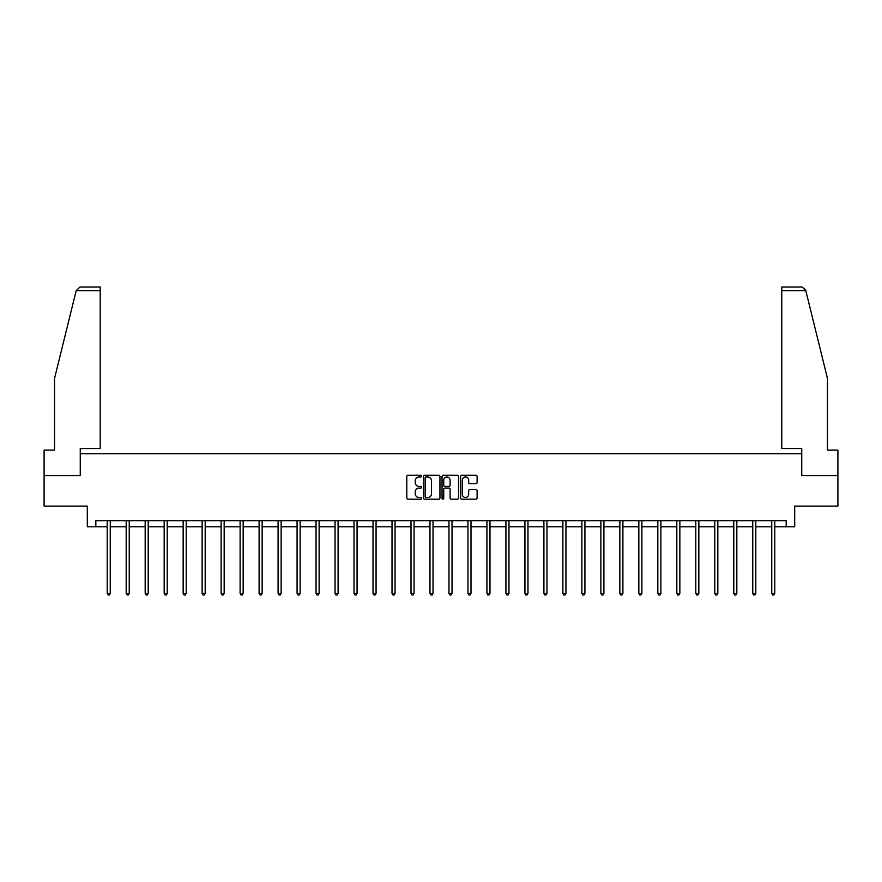 <?xml version="1.0" encoding="UTF-8"?>
<svg xmlns="http://www.w3.org/2000/svg" width="882" height="882" viewBox="0 0 882 882"><rect width="100%" height="100%" fill="white"/><g stroke="black" fill="none" stroke-linecap="round" stroke-linejoin="round"><path stroke-width="1.32" d="M421.53 476.126A0.838 0.838 0 0 0 420.692 475.288L408.002 475.288A1.191 1.191 0 0 0 406.8 476.489L406.8 497.988A1.191 1.191 0 0 0 408.002 499.19L420.692 499.19A0.838 0.838 0 0 0 421.53 498.352A0.838 0.838 0 0 0 420.692 497.514L419.049 497.514A3.826 3.826 0 0 1 415.224 493.688L415.224 491.902A3.826 3.826 0 0 1 419.049 488.077L420.692 488.077A0.838 0.838 0 0 0 421.53 487.239A0.838 0.838 0 0 0 420.692 486.401L419.049 486.401A3.826 3.826 0 0 1 415.224 482.575L415.224 480.789A3.826 3.826 0 0 1 419.049 476.964L420.692 476.964A0.838 0.838 0 0 0 421.53 476.126M475.916 483.711A1.191 1.191 0 0 0 477.107 482.52L477.107 476.489A1.191 1.191 0 0 0 475.916 475.288L461.815 475.288A1.191 1.191 0 0 0 460.625 476.489L460.625 497.988A1.191 1.191 0 0 0 461.815 499.19L475.916 499.19A1.191 1.191 0 0 0 477.107 497.988L477.107 490.701A1.191 1.191 0 0 0 475.916 489.51L469.885 489.51A1.191 1.191 0 0 0 468.684 490.701L468.684 494.317A3.197 3.197 0 0 1 465.487 497.514A3.197 3.197 0 0 1 462.3 494.317L462.3 480.161A3.197 3.197 0 0 1 465.487 476.964A3.197 3.197 0 0 1 468.684 480.161L468.684 482.52A1.191 1.191 0 0 0 469.885 483.711L475.916 483.711M95.829 526.797L95.829 520.711L786.171 520.711L786.171 526.797L794.693 526.797L794.693 506.103L837.9 506.103L837.9 475.674L801.628 475.674L801.628 453.767L80.372 453.767L80.372 475.674L44.1 475.674L44.1 506.103L87.307 506.103L87.307 526.797L107.207 526.797M439.953 476.489A1.191 1.191 0 0 0 438.762 475.288L424.661 475.288A1.191 1.191 0 0 0 423.47 476.489L423.47 497.988A1.191 1.191 0 0 0 424.661 499.19L438.762 499.19A1.191 1.191 0 0 0 439.953 497.988L439.953 476.489M443.238 475.288L457.339 475.288A1.191 1.191 0 0 1 458.53 476.489L458.53 497.988A1.191 1.191 0 0 1 457.339 499.19L451.308 499.19A1.191 1.191 0 0 1 450.107 497.988L450.107 489.267A1.191 1.191 0 0 0 448.916 488.077L444.914 488.077A1.191 1.191 0 0 0 443.723 489.267L443.723 498.352A0.838 0.838 0 0 1 442.885 499.19A0.838 0.838 0 0 1 442.047 498.352L442.047 476.489A1.191 1.191 0 0 1 443.238 475.288M110.25 526.797L126.192 526.797M129.235 526.797L145.177 526.797M148.22 526.797L164.173 526.797M167.216 526.797L183.158 526.797M186.201 526.797L202.143 526.797M205.186 526.797L221.128 526.797M224.171 526.797L240.113 526.797M243.156 526.797L259.099 526.797M262.141 526.797L278.095 526.797M281.137 526.797L297.08 526.797M300.123 526.797L316.065 526.797M319.108 526.797L335.05 526.797M338.093 526.797L354.035 526.797M357.078 526.797L373.02 526.797M376.063 526.797L392.016 526.797M395.059 526.797L411.001 526.797M414.044 526.797L429.986 526.797M433.029 526.797L448.971 526.797M452.014 526.797L467.956 526.797M470.999 526.797L486.941 526.797M489.984 526.797L505.937 526.797M508.98 526.797L524.922 526.797M527.965 526.797L543.907 526.797M546.95 526.797L562.892 526.797M565.935 526.797L581.877 526.797M584.92 526.797L600.863 526.797M603.905 526.797L619.859 526.797M622.901 526.797L638.844 526.797M641.887 526.797L657.829 526.797M660.872 526.797L676.814 526.797M679.857 526.797L695.799 526.797M698.842 526.797L714.784 526.797M717.827 526.797L733.78 526.797M736.823 526.797L752.765 526.797M755.808 526.797L771.75 526.797M774.793 526.797L786.171 526.797M425.973 476.964A0.838 0.838 0 0 0 425.146 477.801L425.146 496.676A0.838 0.838 0 0 0 425.973 497.514L427.704 497.514A3.826 3.826 0 0 0 431.53 493.688L431.53 480.789A3.826 3.826 0 0 0 427.704 476.964L425.973 476.964M450.107 480.216A3.197 3.197 0 0 0 446.909 477.019A3.197 3.197 0 0 0 443.723 480.216L443.723 485.21A1.191 1.191 0 0 0 444.914 486.401L448.916 486.401A1.191 1.191 0 0 0 450.107 485.21L450.107 480.216M110.404 520.711L110.338 520.887A1.213 1.213 0 0 0 110.25 521.339L110.25 593.399L107.207 593.399L107.207 521.339A1.213 1.213 0 0 0 107.119 520.887L107.053 520.711M110.25 593.399L109.335 594.975L108.122 594.975L107.207 593.399M76.183 290.674L79.942 287.025L100.206 287.025L100.206 290.674L76.183 290.674L54.563 378.312L54.563 450.118L44.1 450.118L44.1 475.674M80.251 475.674L80.251 448.53L100.206 448.53L100.206 290.674M837.9 475.674L837.9 450.118L827.437 450.118L827.437 378.312L805.597 289.803L802.058 287.025L781.794 287.025L781.794 448.53L801.749 448.53L801.749 475.674M129.4 520.711L129.323 520.887A1.213 1.213 0 0 0 129.235 521.339L129.235 593.399L126.192 593.399L126.192 521.339A1.213 1.213 0 0 0 126.104 520.887L126.038 520.711M129.235 593.399L128.32 594.975L127.107 594.975L126.192 593.399M148.385 520.711L148.308 520.887A1.213 1.213 0 0 0 148.22 521.339L148.22 593.399L145.177 593.399L145.177 521.339A1.213 1.213 0 0 0 145.089 520.887L145.023 520.711M148.22 593.399L147.316 594.975L146.092 594.975L145.177 593.399M167.371 520.711L167.293 520.887A1.213 1.213 0 0 0 167.216 521.339L167.216 593.399L164.173 593.399L164.173 521.339A1.213 1.213 0 0 0 164.085 520.887L164.008 520.711M167.216 593.399L166.301 594.975L165.077 594.975L164.173 593.399M186.356 520.711L186.289 520.887A1.213 1.213 0 0 0 186.201 521.339L186.201 593.399L183.158 593.399L183.158 521.339A1.213 1.213 0 0 0 183.07 520.887L182.993 520.711M186.201 593.399L185.286 594.975L184.062 594.975L183.158 593.399M205.341 520.711L205.274 520.887A1.213 1.213 0 0 0 205.186 521.339L205.186 593.399L202.143 593.399L202.143 521.339A1.213 1.213 0 0 0 202.055 520.887L201.978 520.711M205.186 593.399L204.271 594.975L203.058 594.975L202.143 593.399M224.337 520.711L224.26 520.887A1.213 1.213 0 0 0 224.171 521.339L224.171 593.399L221.128 593.399L221.128 521.339A1.213 1.213 0 0 0 221.04 520.887L220.974 520.711M224.171 593.399L223.256 594.975L222.044 594.975L221.128 593.399M243.322 520.711L243.245 520.887A1.213 1.213 0 0 0 243.156 521.339L243.156 593.399L240.113 593.399L240.113 521.339A1.213 1.213 0 0 0 240.025 520.887L239.959 520.711M243.156 593.399L242.241 594.975L241.029 594.975L240.113 593.399M262.307 520.711L262.23 520.887A1.213 1.213 0 0 0 262.141 521.339L262.141 593.399L259.099 593.399L259.099 521.339A1.213 1.213 0 0 0 259.01 520.887L258.944 520.711M262.141 593.399L261.237 594.975L260.014 594.975L259.099 593.399M281.292 520.711L281.226 520.887A1.213 1.213 0 0 0 281.137 521.339L281.137 593.399L278.095 593.399L278.095 521.339A1.213 1.213 0 0 0 278.006 520.887L277.929 520.711M281.137 593.399L280.222 594.975L278.999 594.975L278.095 593.399M300.277 520.711L300.211 520.887A1.213 1.213 0 0 0 300.123 521.339L300.123 593.399L297.08 593.399L297.08 521.339A1.213 1.213 0 0 0 296.991 520.887L296.914 520.711M300.123 593.399L299.207 594.975L297.995 594.975L297.08 593.399M319.262 520.711L319.196 520.887A1.213 1.213 0 0 0 319.108 521.339L319.108 593.399L316.065 593.399L316.065 521.339A1.213 1.213 0 0 0 315.977 520.887L315.899 520.711M319.108 593.399L318.193 594.975L316.98 594.975L316.065 593.399M338.258 520.711L338.181 520.887A1.213 1.213 0 0 0 338.093 521.339L338.093 593.399L335.05 593.399L335.05 521.339A1.213 1.213 0 0 0 334.962 520.887L334.895 520.711M338.093 593.399L337.178 594.975L335.965 594.975L335.05 593.399M357.243 520.711L357.166 520.887A1.213 1.213 0 0 0 357.078 521.339L357.078 593.399L354.035 593.399L354.035 521.339A1.213 1.213 0 0 0 353.947 520.887L353.88 520.711M357.078 593.399L356.163 594.975L354.95 594.975L354.035 593.399M376.228 520.711L376.151 520.887A1.213 1.213 0 0 0 376.063 521.339L376.063 593.399L373.02 593.399L373.02 521.339A1.213 1.213 0 0 0 372.932 520.887L372.865 520.711M376.063 593.399L375.159 594.975L373.935 594.975L373.02 593.399M395.213 520.711L395.147 520.887A1.213 1.213 0 0 0 395.059 521.339L395.059 593.399L392.016 593.399L392.016 521.339A1.213 1.213 0 0 0 391.928 520.887L391.851 520.711M395.059 593.399L394.144 594.975L392.92 594.975L392.016 593.399M414.198 520.711L414.132 520.887A1.213 1.213 0 0 0 414.044 521.339L414.044 593.399L411.001 593.399L411.001 521.339A1.213 1.213 0 0 0 410.913 520.887L410.836 520.711M414.044 593.399L413.129 594.975L411.916 594.975L411.001 593.399M433.183 520.711L433.117 520.887A1.213 1.213 0 0 0 433.029 521.339L433.029 593.399L429.986 593.399L429.986 521.339A1.213 1.213 0 0 0 429.898 520.887L429.821 520.711M433.029 593.399L432.114 594.975L430.901 594.975L429.986 593.399M452.179 520.711L452.102 520.887A1.213 1.213 0 0 0 452.014 521.339L452.014 593.399L448.971 593.399L448.971 521.339A1.213 1.213 0 0 0 448.883 520.887L448.817 520.711M452.014 593.399L451.099 594.975L449.886 594.975L448.971 593.399M471.164 520.711L471.087 520.887A1.213 1.213 0 0 0 470.999 521.339L470.999 593.399L467.956 593.399L467.956 521.339A1.213 1.213 0 0 0 467.868 520.887L467.802 520.711M470.999 593.399L470.084 594.975L468.871 594.975L467.956 593.399M490.149 520.711L490.072 520.887A1.213 1.213 0 0 0 489.984 521.339L489.984 593.399L486.941 593.399L486.941 521.339A1.213 1.213 0 0 0 486.853 520.887L486.787 520.711M489.984 593.399L489.08 594.975L487.856 594.975L486.941 593.399M509.135 520.711L509.068 520.887A1.213 1.213 0 0 0 508.98 521.339L508.98 593.399L505.937 593.399L505.937 521.339A1.213 1.213 0 0 0 505.849 520.887L505.772 520.711M508.98 593.399L508.065 594.975L506.841 594.975L505.937 593.399M528.12 520.711L528.053 520.887A1.213 1.213 0 0 0 527.965 521.339L527.965 593.399L524.922 593.399L524.922 521.339A1.213 1.213 0 0 0 524.834 520.887L524.757 520.711M527.965 593.399L527.05 594.975L525.837 594.975L524.922 593.399M547.105 520.711L547.038 520.887A1.213 1.213 0 0 0 546.95 521.339L546.95 593.399L543.907 593.399L543.907 521.339A1.213 1.213 0 0 0 543.819 520.887L543.742 520.711M546.95 593.399L546.035 594.975L544.822 594.975L543.907 593.399M566.101 520.711L566.024 520.887A1.213 1.213 0 0 0 565.935 521.339L565.935 593.399L562.892 593.399L562.892 521.339A1.213 1.213 0 0 0 562.804 520.887L562.738 520.711M565.935 593.399L565.02 594.975L563.807 594.975L562.892 593.399M585.086 520.711L585.009 520.887A1.213 1.213 0 0 0 584.92 521.339L584.92 593.399L581.877 593.399L581.877 521.339A1.213 1.213 0 0 0 581.789 520.887L581.723 520.711M584.92 593.399L584.005 594.975L582.793 594.975L581.877 593.399M604.071 520.711L603.994 520.887A1.213 1.213 0 0 0 603.905 521.339L603.905 593.399L600.863 593.399L600.863 521.339A1.213 1.213 0 0 0 600.774 520.887L600.708 520.711M603.905 593.399L603.001 594.975L601.778 594.975L600.863 593.399M623.056 520.711L622.99 520.887A1.213 1.213 0 0 0 622.901 521.339L622.901 593.399L619.859 593.399L619.859 521.339A1.213 1.213 0 0 0 619.77 520.887L619.693 520.711M622.901 593.399L621.986 594.975L620.763 594.975L619.859 593.399M642.041 520.711L641.975 520.887A1.213 1.213 0 0 0 641.887 521.339L641.887 593.399L638.844 593.399L638.844 521.339A1.213 1.213 0 0 0 638.755 520.887L638.678 520.711M641.887 593.399L640.971 594.975L639.759 594.975L638.844 593.399M661.026 520.711L660.96 520.887A1.213 1.213 0 0 0 660.872 521.339L660.872 593.399L657.829 593.399L657.829 521.339A1.213 1.213 0 0 0 657.74 520.887L657.663 520.711M660.872 593.399L659.957 594.975L658.744 594.975L657.829 593.399M680.022 520.711L679.945 520.887A1.213 1.213 0 0 0 679.857 521.339L679.857 593.399L676.814 593.399L676.814 521.339A1.213 1.213 0 0 0 676.726 520.887L676.659 520.711M679.857 593.399L678.942 594.975L677.729 594.975L676.814 593.399M699.007 520.711L698.93 520.887A1.213 1.213 0 0 0 698.842 521.339L698.842 593.399L695.799 593.399L695.799 521.339A1.213 1.213 0 0 0 695.711 520.887L695.644 520.711M698.842 593.399L697.938 594.975L696.714 594.975L695.799 593.399M717.992 520.711L717.915 520.887A1.213 1.213 0 0 0 717.827 521.339L717.827 593.399L714.784 593.399L714.784 521.339A1.213 1.213 0 0 0 714.707 520.887L714.629 520.711M717.827 593.399L716.923 594.975L715.699 594.975L714.784 593.399M736.977 520.711L736.911 520.887A1.213 1.213 0 0 0 736.823 521.339L736.823 593.399L733.78 593.399L733.78 521.339A1.213 1.213 0 0 0 733.692 520.887L733.615 520.711M736.823 593.399L735.908 594.975L734.684 594.975L733.78 593.399M755.962 520.711L755.896 520.887A1.213 1.213 0 0 0 755.808 521.339L755.808 593.399L752.765 593.399L752.765 521.339A1.213 1.213 0 0 0 752.677 520.887L752.6 520.711M755.808 593.399L754.893 594.975L753.68 594.975L752.765 593.399M774.947 520.711L774.881 520.887A1.213 1.213 0 0 0 774.793 521.339L774.793 593.399L771.75 593.399L771.75 521.339A1.213 1.213 0 0 0 771.662 520.887L771.596 520.711M774.793 593.399L773.878 594.975L772.665 594.975L771.75 593.399M805.817 290.674L781.794 290.674"/></g></svg>
